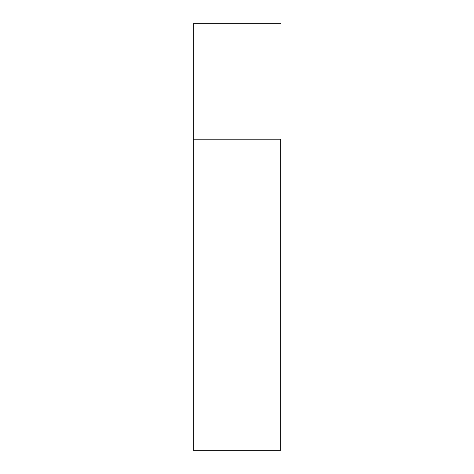 <?xml version="1.0" encoding="UTF-8"?>
<svg xmlns="http://www.w3.org/2000/svg" width="474" height="474" viewBox="0 0 474 474"><rect width="100%" height="100%" fill="white"/><g stroke="black" fill="none" stroke-linecap="round" stroke-linejoin="round"><path stroke-width="0.71" d="M280.762 23.7L193.238 23.7L193.238 139.172L280.762 139.172L280.762 450.3L193.238 450.3L193.238 23.7L280.762 23.7M280.762 139.172L193.238 139.172L193.238 450.3L280.762 450.3L280.762 139.172"/></g></svg>

